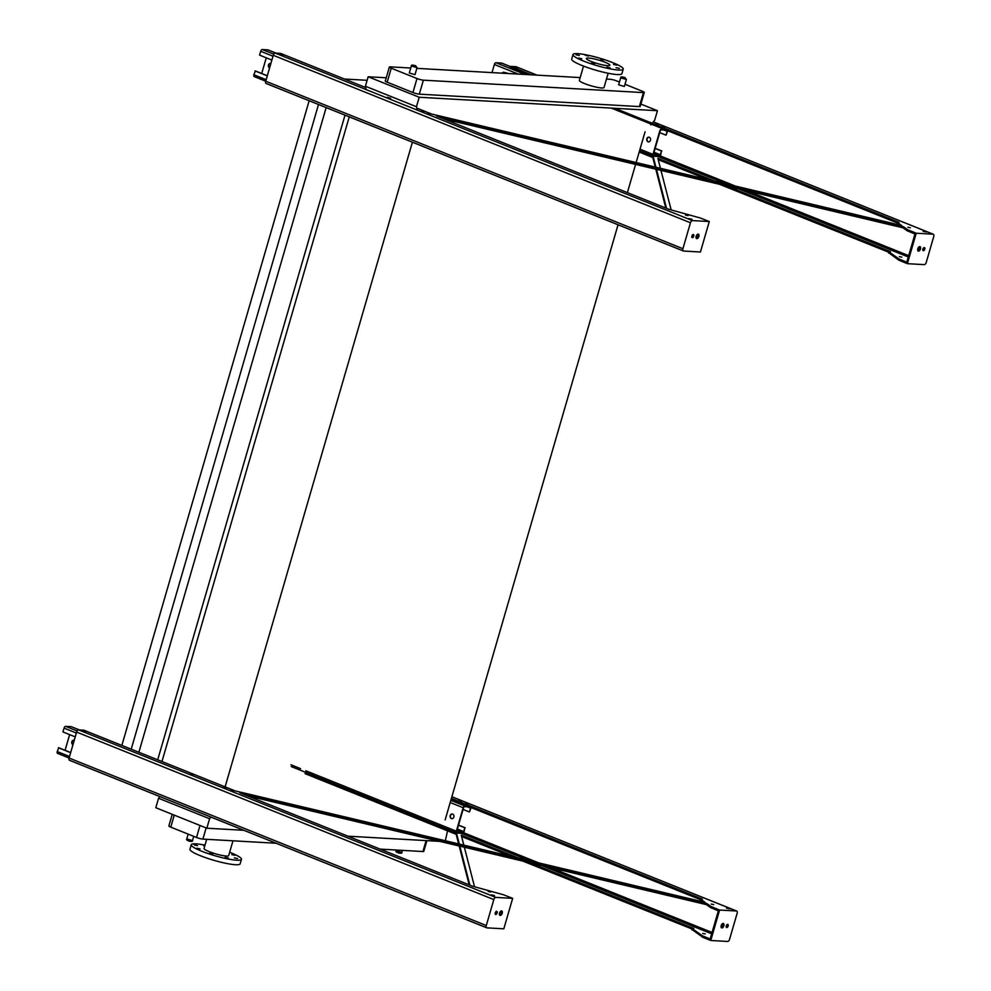 <?xml version="1.0" encoding="UTF-8"?>
<svg xmlns="http://www.w3.org/2000/svg" width="991" height="991" viewBox="0 0 991 991"><rect width="100%" height="100%" fill="white"/><g stroke="black" fill="none" stroke-linecap="round" stroke-linejoin="round"><path stroke-width="1.49" d="M409.295 72.987L415.006 74.647L417.038 67.648L411.327 66.001L409.295 72.987M618.644 84.817L624.355 86.465L626.386 79.478L620.676 77.818L618.644 84.817M619.449 82.055L616.65 80.928A4.757 0.718 16.2 0 0 610.27 79.292L606.48 79.069M580.181 77.583L416.827 68.367M410.745 68.02L390.219 66.855A4.757 0.718 16.2 0 0 389.364 67.016A4.757 0.718 16.2 0 0 391.247 68.193L417 78.537A4.757 0.718 16.2 0 0 423.38 80.172L643.432 92.597A4.757 0.718 16.2 0 0 644.286 92.436A4.757 0.718 16.2 0 0 642.403 91.259L624.987 84.272M583.513 66.087L579.363 80.382A12.833 1.945 16.2 0 0 591.144 85.821A12.833 1.945 16.2 0 0 604.014 87.542L608.164 73.247M366.15 89.586L365.419 86.242L368.169 76.765L419.205 97.254L657.442 110.707L654.692 120.184L652.152 123.243M640.904 104.067L657.442 110.707M368.169 76.765L386.23 77.781M644.286 92.436L640.223 106.421A4.757 0.718 -163.8 0 1 639.368 106.582L643.432 92.597M423.38 80.172L419.317 94.157L639.368 106.582M419.317 94.157A4.757 0.718 -163.8 0 1 412.937 92.522L417 78.537M391.247 68.193L387.184 82.179L412.937 92.522M387.184 82.179A4.757 0.718 -163.8 0 1 385.301 81.014L389.364 67.016M161.967 761.522L349.253 116.864M225.106 786.879L412.405 142.208M157.705 759.812L345.004 115.154M138.876 752.256L326.163 107.585M131.208 749.184L318.495 104.513M121.856 745.43L309.142 100.76M367.141 80.308L344.422 79.02M445.157 819.891L618.05 224.771M627.39 192.626L635.59 164.395M636.135 162.536L645.067 131.791M651.372 124.185L650.777 124.903M417.186 110.088L416.455 106.731L419.205 97.254M243.86 830.297L206.846 828.216L209.596 818.739L210.959 817.092M439.583 841.359L347.903 836.181M447.536 830.854L445.343 840.74M365.419 86.242L416.455 106.731M206.846 828.216L155.81 807.727L158.56 798.25L159.923 796.603M158.56 798.25L209.596 818.739M206.14 827.931L202.895 839.104L276.08 843.242M380.135 849.114L422.934 851.529L426.118 840.591M174.255 815.122L170.762 827.126L196.515 837.469L199.996 825.466M426.91 840.641L423.801 851.368A4.757 0.718 -163.8 0 1 422.934 851.529M202.895 839.104A4.757 0.718 -163.8 0 1 196.515 837.469M170.762 827.126A4.757 0.718 -163.8 0 1 168.866 825.949L172.248 814.317M588.567 58.023A12.239 1.846 -163.8 0 1 601.971 61.12A12.239 1.846 -163.8 0 1 609.861 65.257A12.239 1.846 -163.8 0 1 597.598 63.622A12.239 1.846 -163.8 0 1 586.362 58.432A12.239 1.846 -163.8 0 1 588.567 58.023M581.816 58.729L578.558 58.06L581.816 58.729M594.575 63.845L591.33 63.189L594.575 63.845M610.122 67.846L606.864 67.177L610.122 67.846M619.325 68.354L616.068 67.698L619.325 68.354M616.811 65.109L613.553 64.44L616.811 65.109M604.052 59.98L600.794 59.324L604.052 59.98M588.518 55.992L585.26 55.323L588.518 55.992M579.314 55.471L576.056 54.802L579.314 55.471M577.741 53.663A26.138 3.952 -163.8 0 1 606.368 60.302A26.138 3.952 -163.8 0 1 623.215 69.147A26.138 3.952 -163.8 0 1 597.016 65.641A26.138 3.952 -163.8 0 1 573.009 54.555A26.138 3.952 -163.8 0 1 577.741 53.663M623.215 69.147L621.902 73.656A26.138 3.952 -163.8 0 1 595.702 70.163A26.138 3.952 -163.8 0 1 571.696 59.064L573.009 54.555M205.001 845.137A26.138 3.952 16.2 0 0 191.251 844.741L189.938 849.25A26.138 3.952 16.2 0 0 213.945 860.337A26.138 3.952 16.2 0 0 240.156 863.842L241.457 859.321A26.138 3.952 16.2 0 0 231.064 852.867A26.138 3.952 16.2 0 0 229.639 852.31M191.251 844.741A26.138 3.952 16.2 0 0 215.258 855.828A26.138 3.952 16.2 0 0 241.457 859.321M235.053 855.295L231.795 854.626L235.053 855.295M237.567 858.54L234.31 857.884L237.567 858.54M228.364 858.02L225.106 857.364L228.364 858.02M212.83 854.031L209.572 853.375L212.83 854.031M200.071 848.915L196.813 848.246L200.071 848.915M197.556 845.657L194.298 844.989L197.556 845.657M204.864 845.596L203.502 845.509L204.691 846.165M206.685 839.315L204.035 848.457A12.833 1.945 16.2 0 0 215.815 853.895A12.833 1.945 16.2 0 0 228.686 855.617L232.984 840.802M270.531 63.325A2.378 1.97 -86.8 0 0 269.626 67.797M261.711 73.483L266.269 57.812M269.589 67.945A2.378 1.97 93.2 0 1 270.902 63.436M265.749 81.175L254.414 76.617A1.895 1.028 -68.1 0 1 254.229 76.58A1.895 1.028 -68.1 0 1 253.869 74.759L255.393 70.943L267.322 75.737M271.881 60.067L259.58 55.124L260.695 51.297A1.895 1.028 -68.1 0 1 262.281 49.55L267.892 49.872A1.895 1.028 -68.1 0 1 268.078 49.909A1.895 1.028 -68.1 0 1 268.239 50.008M267.285 75.861L254.984 70.918M666.15 130.118L661.195 129.846A1.189 0.644 111.9 0 0 660.204 130.936L653.391 154.398A1.189 0.644 111.9 0 0 653.726 155.562L659.337 155.872A1.189 0.644 111.9 0 0 660.34 154.782L661.455 150.954L655.125 148.415M648.944 137.167A2.378 1.97 -86.8 0 0 648.684 141.886M492.019 72.603L494.373 64.489A1.895 1.028 -68.1 0 1 495.971 62.743L501.582 63.065A1.895 1.028 -68.1 0 1 501.768 63.102A1.895 1.028 -68.1 0 1 501.929 63.201M661.455 150.954L660.737 154.807A1.895 1.028 -68.1 0 1 659.151 156.553L653.527 156.231A1.895 1.028 -68.1 0 1 653.342 156.194A1.895 1.028 -68.1 0 1 652.982 154.373L659.808 130.911A1.895 1.028 -68.1 0 1 661.393 129.164L664.156 129.313M649.266 137.254A2.378 1.97 93.2 0 1 648.473 141.886A2.378 1.97 93.2 0 1 648.746 137.142A2.378 1.97 93.2 0 1 649.266 137.254M667.674 130.725A1.895 1.028 -68.1 0 1 667.55 131.345L666.039 135.16L667.154 131.32A1.189 0.644 111.9 0 0 667.203 130.539M666.039 135.16L659.709 132.621M655.46 125.832L656.55 126.266M515.035 69.457L516.138 69.89M661.852 150.979L655.162 148.291M501.842 73.161L503.502 72.207L507.813 73.495M508.755 73.557L503.502 72.207M503.688 72.442L502.387 73.198M469.523 806.934L464.568 806.649A1.189 0.644 111.9 0 0 463.565 807.739L456.752 831.201A1.189 0.644 111.9 0 0 457.099 832.378L462.71 832.688A1.189 0.644 111.9 0 0 463.701 831.598L464.816 827.77L458.486 825.218M452.317 813.983A2.378 1.97 -86.8 0 0 452.045 818.702M464.816 827.77L464.11 831.622A1.895 1.028 -68.1 0 1 462.512 833.369L456.901 833.047A1.895 1.028 -68.1 0 1 456.715 833.01A1.895 1.028 -68.1 0 1 456.356 831.189L463.169 807.727A1.895 1.028 -68.1 0 1 464.767 805.98L467.529 806.129M452.639 814.069A2.378 1.97 93.2 0 1 451.846 818.702A2.378 1.97 93.2 0 1 452.119 813.958A2.378 1.97 93.2 0 1 452.639 814.069M471.035 807.541A1.895 1.028 -68.1 0 1 470.923 808.16L469.412 811.976L470.527 808.136A1.189 0.644 111.9 0 0 470.564 807.355M469.412 811.976L463.082 809.436M458.821 802.636L459.923 803.082M465.225 827.782L458.523 825.094M73.891 740.141A2.378 1.97 -86.8 0 0 73 744.6M65.084 750.298L69.63 734.628M72.95 744.761A2.378 1.97 93.2 0 1 74.263 740.252M57.602 753.395L69.11 758.016L57.788 753.433A1.895 1.028 -68.1 0 1 57.602 753.395A1.895 1.028 -68.1 0 1 57.243 751.574L58.754 747.759L70.695 752.553M75.242 736.883L62.941 731.94L64.056 728.112A1.895 1.028 -68.1 0 1 65.654 726.366L71.265 726.676A1.895 1.028 -68.1 0 1 71.451 726.725A1.895 1.028 -68.1 0 1 71.612 726.824M70.658 752.677L58.358 747.734M888.642 252.197L719.516 184.289M707.45 179.445L658.235 159.687M443.782 118.92L902.999 227.806L907.322 230.841L914.978 233.987L906.79 262.181L899.134 259.035L888.939 251.887L890.5 251.677L727.183 186.11M715.118 181.266L657.863 158.287L660.452 168.309M902.999 227.806L903.321 226.666L907.657 229.714L916.229 233.232L933.076 234.186A2.378 1.288 -68.1 0 1 933.311 234.235A2.378 1.288 -68.1 0 1 933.757 236.515L926.226 262.454A2.378 1.288 -68.1 0 1 924.231 264.634L907.384 263.68L898.8 260.162L888.692 252.73M923.897 247.663A1.66 0.904 -68.1 0 1 922.856 250.24M919.512 246.648A2.378 1.288 -68.1 0 1 919.437 248.976A2.378 1.288 -68.1 0 1 917.889 250.723M655.931 167.231L653.143 156.38L652.809 157.519L639.183 152.044M653.143 156.38L639.505 150.917M897.214 223.409L897.313 222.356L899.023 222.356L614.965 108.304M531.61 74.845L510.551 66.385L515.89 66.694A2.378 1.288 -68.1 0 1 516.125 66.744A2.378 1.288 -68.1 0 1 516.323 66.868M527.955 74.635L510.216 67.512L510.551 66.385M897.165 222.864L611.311 108.106M896.979 223.483L898.738 224.808M666.509 208.333L656.476 169.35M660.985 170.415L671.056 209.535M901.847 257.115L899.32 256.595L901.847 257.115M654.01 156.268L655.807 156.367M709.283 221.538L700.439 251.999L683.592 251.045A2.378 1.288 -68.1 0 1 683.369 250.996A2.378 1.288 -68.1 0 1 682.91 248.716L690.454 222.764A2.378 1.288 -68.1 0 1 692.436 220.584L709.283 221.538L700.278 217.995L669.074 209.361L436.449 115.972L903.321 226.666M665.816 208.06L655.819 169.188M655.274 167.083L652.809 157.519M897.313 222.356L901.661 225.502L431.717 114.076L416.753 108.056M365.716 87.567L280.602 53.403L275.263 53.105A2.378 1.288 -68.1 0 0 273.268 55.285L265.724 81.225L254.229 76.58M664.738 127.182L662.199 126.662L664.738 127.182M926.424 232.018L923.166 231.349L926.424 232.018M517.934 68.082L515.209 67.524L517.934 68.082M658.346 124.457L655.633 123.9L658.346 124.457M910.37 227.781L907.843 227.273L910.37 227.781M430.243 113.94L427.716 113.42L430.243 113.94M688.72 218.59L691.978 219.259L688.72 218.59M685.512 215.084L688.039 215.604L685.512 215.084M280.639 54.678L283.352 55.236L280.639 54.678M421.051 111.054L423.764 111.611L421.051 111.054M387.184 97.304L390.615 98.295M923.377 250.711A1.66 0.904 111.9 0 0 924.727 249.336A1.66 0.904 111.9 0 0 924.467 247.589A1.66 0.904 111.9 0 0 923.005 248.803A1.66 0.904 111.9 0 0 923.216 250.686A1.66 0.904 111.9 0 0 923.377 250.711M918.508 251.132A2.378 1.288 111.9 0 0 920.428 249.15A2.378 1.288 111.9 0 0 920.044 246.672A2.378 1.288 111.9 0 0 917.963 248.394A2.378 1.288 111.9 0 0 918.273 251.082A2.378 1.288 111.9 0 0 918.508 251.132M916.229 233.232L907.384 263.68M697.862 234.136A2.378 1.288 -68.1 0 1 697.775 236.465A2.378 1.288 -68.1 0 1 696.227 238.199M692.882 234.619A1.66 0.904 -68.1 0 1 691.854 237.196M683.158 250.872L266.406 83.554A2.378 1.288 -68.1 0 1 266.183 83.504A2.378 1.288 -68.1 0 1 265.724 81.225L682.91 248.716M698.16 234.099A2.378 1.288 111.9 0 0 696.239 236.081A2.378 1.288 111.9 0 0 696.623 238.558A2.378 1.288 111.9 0 0 696.859 238.608A2.378 1.288 111.9 0 0 698.779 236.638A2.378 1.288 111.9 0 0 698.395 234.149A2.378 1.288 111.9 0 0 698.16 234.099M693.291 234.508A1.66 0.904 111.9 0 0 691.941 235.895A1.66 0.904 111.9 0 0 692.213 237.629A1.66 0.904 111.9 0 0 692.375 237.667A1.66 0.904 111.9 0 0 693.725 236.292A1.66 0.904 111.9 0 0 693.452 234.545A1.66 0.904 111.9 0 0 693.291 234.508M692.015 929.013L522.889 861.105M510.823 856.261L461.595 836.503M247.155 795.723L706.372 904.61L710.696 907.657L718.351 910.803L710.151 938.997L702.495 935.851L692.313 928.691L693.861 928.493L530.544 862.926M518.479 858.082L461.236 835.103L463.813 845.112M706.372 904.61L706.694 903.482L711.018 906.517L719.602 910.048L736.449 910.989A2.378 1.288 -68.1 0 1 736.672 911.039A2.378 1.288 -68.1 0 1 737.131 913.33L729.587 939.27A2.378 1.288 -68.1 0 1 727.592 941.45L710.758 940.496L719.602 910.048M464.358 847.231L474.416 886.338M459.304 844.047L456.504 833.196L305.389 772.534M469.87 885.149L459.836 846.165M705.22 933.931L702.681 933.411L705.22 933.931M457.384 833.072L459.18 833.183M700.587 900.212L702.099 901.624M700.526 899.679L451.066 799.526M700.352 900.299L700.674 899.171L702.384 899.159L451.4 798.399M456.504 833.196L456.182 834.323L305.067 773.661M726.75 927.526A1.66 0.904 111.9 0 0 728.1 926.151A1.66 0.904 111.9 0 0 727.828 924.405A1.66 0.904 111.9 0 0 726.366 925.619A1.66 0.904 111.9 0 0 726.589 927.489A1.66 0.904 111.9 0 0 726.75 927.526M721.869 927.948A2.378 1.288 111.9 0 0 723.802 925.966A2.378 1.288 111.9 0 0 723.418 923.476A2.378 1.288 111.9 0 0 721.337 925.21A2.378 1.288 111.9 0 0 721.646 927.886A2.378 1.288 111.9 0 0 721.869 927.948M700.674 899.171L705.022 902.318L235.09 790.88L83.975 730.218L78.623 729.909A2.378 1.288 -68.1 0 0 76.629 732.089L69.097 758.041A2.378 1.288 -68.1 0 0 69.543 760.32A2.378 1.288 -68.1 0 0 69.779 760.37L486.531 927.687M512.657 898.354L503.812 928.815L486.965 927.861A2.378 1.288 -68.1 0 1 486.73 927.811A2.378 1.288 -68.1 0 1 486.284 925.532L493.815 899.58A2.378 1.288 -68.1 0 1 495.81 897.4L512.657 898.354L503.651 894.811L472.447 886.177L239.81 792.788L706.694 903.482M468.099 803.998L465.572 803.478L468.099 803.998M729.785 908.834L726.527 908.165L729.785 908.834M461.719 801.273L459.006 800.716L461.719 801.273M713.743 904.597L711.204 904.077L713.743 904.597M233.616 790.756L231.089 790.236L233.616 790.756M494.497 895.542L491.239 894.873L494.497 895.542M490.743 891.999L488.216 891.491L490.743 891.999M86.006 731.606L83.294 731.061L86.006 731.606M226.431 787.981L223.718 787.436L226.431 787.981M193.27 774.677L190.557 774.12L193.27 774.677M469.189 884.864L459.18 846.004M458.635 843.886L456.182 834.323M703.288 936.247L702.966 937.375L710.758 940.496M702.966 937.375L692.065 929.546M727.258 924.479A1.66 0.904 -68.1 0 1 726.23 927.056M722.885 923.463A2.378 1.288 -68.1 0 1 722.798 925.792A2.378 1.288 -68.1 0 1 721.25 927.539M501.533 910.915A2.378 1.288 111.9 0 0 499.6 912.884A2.378 1.288 111.9 0 0 499.997 915.374A2.378 1.288 111.9 0 0 500.22 915.424A2.378 1.288 111.9 0 0 502.152 913.442A2.378 1.288 111.9 0 0 501.768 910.964A2.378 1.288 111.9 0 0 501.533 910.915M496.652 911.324A1.66 0.904 111.9 0 0 495.314 912.711A1.66 0.904 111.9 0 0 495.574 914.445A1.66 0.904 111.9 0 0 495.735 914.482A1.66 0.904 111.9 0 0 497.086 913.095A1.66 0.904 111.9 0 0 496.813 911.361A1.66 0.904 111.9 0 0 496.652 911.324M501.235 910.952A2.378 1.288 -68.1 0 1 501.149 913.281A2.378 1.288 -68.1 0 1 499.6 915.015M496.256 911.435A1.66 0.904 -68.1 0 1 495.215 913.999M396.338 850.03L396.127 850.736L401.838 852.396L402.42 850.377M188.166 834.112L186.779 838.919L192.477 840.579L193.703 836.342M266.17 79.701L253.869 74.759M276.068 53.142L267.892 49.872M273.776 54.158L262.281 49.55M272.996 56.227L260.695 51.297M518.281 74.09L494.373 64.489M652.982 154.373L640.013 149.17M660.34 154.782L654.01 152.242M659.337 155.872L653.626 153.58M667.154 131.32L663.834 129.994M510.476 66.632L501.582 63.065M525.193 74.486L495.971 62.743M653.18 156.095L639.591 150.644M463.169 807.727L450.199 802.512M456.356 831.189L305.872 770.775M300.595 768.657L290.92 764.767M463.701 831.598L457.384 829.058M462.71 832.688L456.987 830.396M470.527 808.136L467.195 806.798M464.767 805.98L450.818 800.381M456.554 832.911L291.465 766.638M69.543 756.505L57.243 751.574M79.429 729.958L71.265 726.676M77.137 730.974L65.654 726.366M76.357 733.043L64.056 728.112M907.322 230.841L907.657 229.714M908.685 255.641L747.474 190.929M735.409 186.085L660.204 155.884M908.301 256.979L738.406 188.773M726.341 183.93L657.987 156.491M933.076 234.186L653.304 121.856L933.311 234.235M536.961 75.143L515.89 66.694M692.436 220.584L275.263 53.105M908.115 231.225L908.45 230.098M899.927 259.431L899.593 260.559M897.14 223.681L897.462 222.554M888.939 251.887L888.617 253.015M899.134 259.035L898.8 260.162M690.454 222.764L273.268 55.285M710.696 907.657L711.018 906.517M711.662 933.795L541.767 865.589M529.714 860.745L461.36 833.295M712.058 932.457L550.835 867.732M538.77 862.888L463.577 832.7M495.81 897.4L78.623 729.909M736.449 910.989L451.884 796.752M711.488 908.041L711.811 906.914M700.501 900.497L700.835 899.37M702.495 935.851L702.173 936.978M692.313 928.691L691.978 929.831M486.284 925.532L69.097 758.041M493.815 899.58L76.629 732.089M186.779 838.919C186.097 839.563 186.915 840.306 189.231 841.148C191.808 841.607 192.886 841.409 192.477 840.579M396.127 850.736C395.459 851.38 396.276 852.124 398.593 852.978C401.157 853.424 402.247 853.239 401.838 852.396M417.038 67.648L415.625 65.778C412.578 64.836 411.141 64.91 411.327 66.001M626.386 79.478L624.974 77.595C621.927 76.654 620.49 76.728 620.676 77.818M276.167 53.155L268.078 49.909M510.489 66.608L501.768 63.102M653.342 156.194L639.579 150.669M456.715 833.01L291.28 766.588M79.528 729.971L71.451 726.725M537.072 75.155L516.125 66.744M888.791 251.689L888.456 252.816M683.369 250.996L266.183 83.504M736.672 911.039L451.884 796.714M692.152 928.505L691.829 929.632M486.73 927.811L69.543 760.32"/></g></svg>
